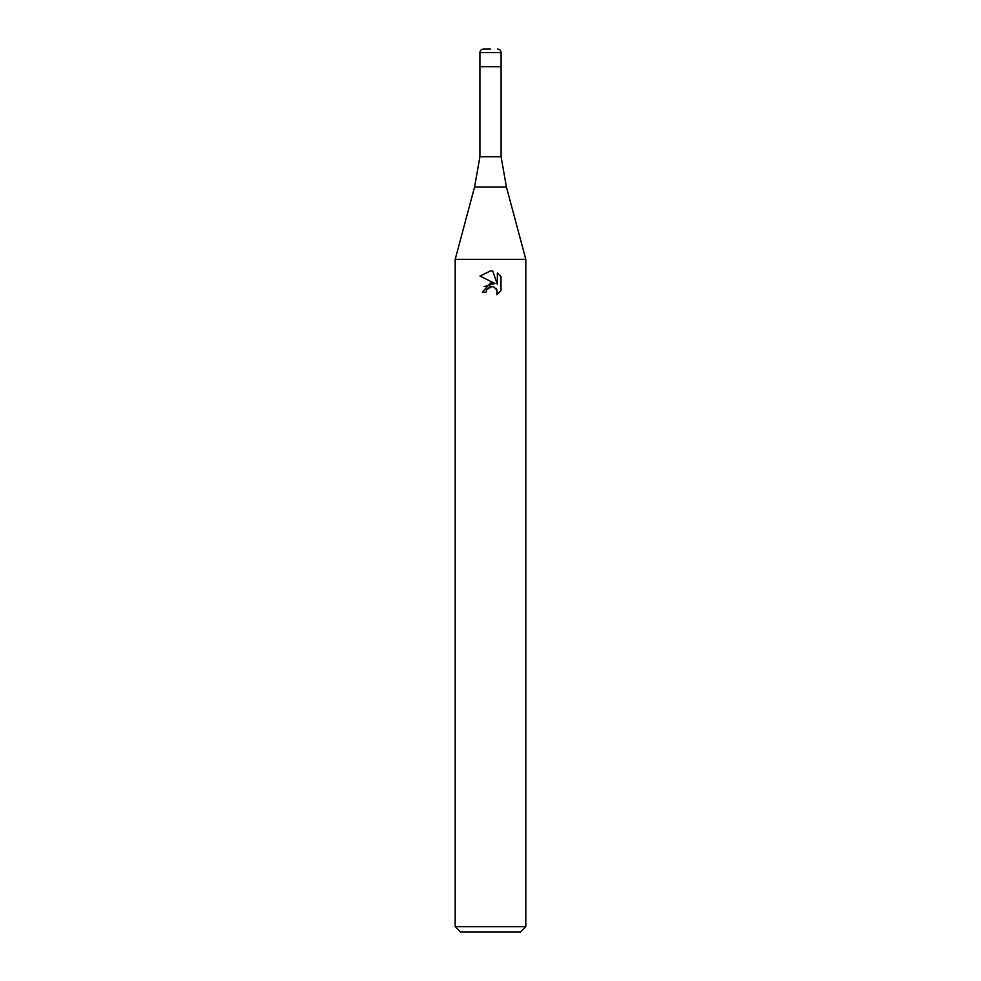<?xml version="1.0" encoding="UTF-8"?>
<svg xmlns="http://www.w3.org/2000/svg" width="981" height="981" viewBox="0 0 981 981"><rect width="100%" height="100%" fill="white"/><g stroke="black" fill="none" stroke-linecap="round" stroke-linejoin="round"><path stroke-width="1.47" d="M506.441 187.077L474.559 187.077L479.905 156.764L501.095 156.764L506.441 187.077L525.816 259.389L525.816 926.653L455.184 926.653L460.481 931.95L520.519 931.95L525.816 926.653M479.905 156.764L479.905 66.708L501.095 66.708L501.095 52.582L479.905 52.582L479.905 66.708L501.095 66.708L501.095 156.764M474.559 187.077L455.184 259.389L525.816 259.389M500.997 276.728L500.997 290.658L496.778 294.705L496.938 290.02L493.897 286.967L491.726 286.538L486.686 289.653L486.086 292.215L482.382 292.215L490.5 282.933L495 283.484L480.003 276.09L490.5 270.915L492.781 271.161L497.355 284.343L497.355 273.049M497.355 273.061L500.997 276.74L497.355 273.061M486.086 292.215L486.466 290.155M496.116 288.635L497.367 292.179L496.778 294.705L500.997 290.658M495 283.484L484.222 286.599M486.686 289.653L490.193 286.759M490.5 286.673L492.756 286.636M492.781 271.161L490.758 270.928M490.586 270.915L480.016 276.09M490.5 49.05L483.437 49.05L490.5 49.05M455.184 259.389L455.184 926.653M479.905 52.582C480.114 50.436 481.291 49.258 483.437 49.05M501.095 52.582C500.886 50.436 499.709 49.258 497.563 49.05"/></g></svg>
